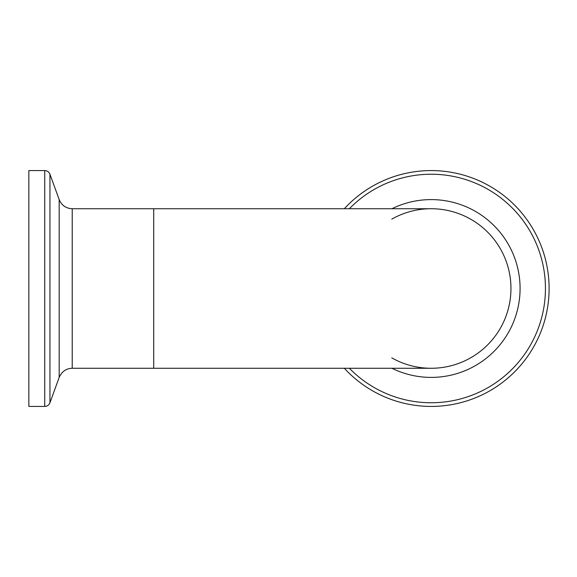 <?xml version="1.0" encoding="UTF-8"?>
<svg xmlns="http://www.w3.org/2000/svg" width="577" height="577" viewBox="0 0 577 577"><rect width="100%" height="100%" fill="white"/><g stroke="black" fill="none" stroke-linecap="round" stroke-linejoin="round"><path stroke-width="0.87" d="M391.79 357.87A79.77 79.77 0 0 0 510.955 288.5A79.77 79.77 0 0 0 431.178 208.73L153.713 208.73L153.713 368.27L153.713 208.73L72.219 208.73L72.219 368.27C66.24 368.436 61.89 371.48 59.186 377.401L49.947 402.775L49.947 174.225C48.973 171.917 47.235 170.698 44.732 170.576L44.732 406.424C47.235 406.302 48.973 405.083 49.947 402.775M344.332 368.27A117.924 117.924 0 0 0 539.149 241.071A117.924 117.924 0 0 0 344.332 208.73M72.219 368.27L431.178 368.27A79.77 79.77 0 0 0 508.308 268.125A79.77 79.77 0 0 0 391.79 219.13M44.732 170.576L28.85 170.576L28.85 406.424L44.732 406.424M349.359 208.73A114.275 114.275 0 0 1 536.473 244.1A114.275 114.275 0 0 1 349.359 368.27M391.942 368.27A88.901 88.901 0 0 0 517.771 268.355A88.901 88.901 0 0 0 391.942 208.73M49.947 174.225L59.186 199.599L59.186 377.401M59.186 199.599C61.674 205.398 66.016 208.441 72.219 208.73"/></g></svg>

